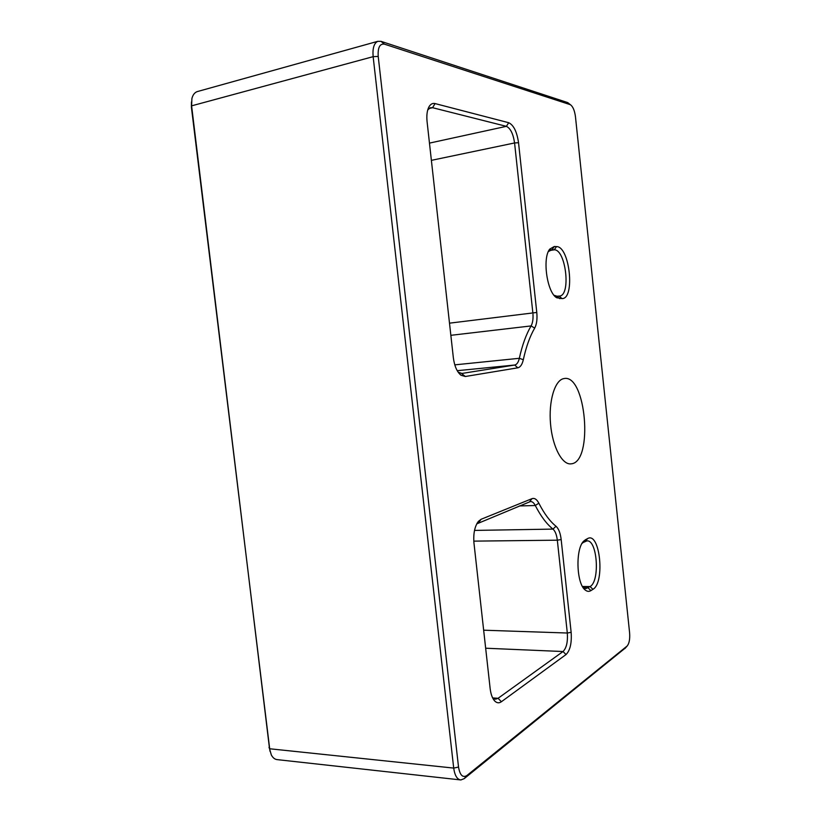 <?xml version="1.0" encoding="UTF-8"?>
<svg xmlns="http://www.w3.org/2000/svg" width="821" height="821" viewBox="0 0 821 821"><rect width="100%" height="100%" fill="white"/><g stroke="black" fill="none" stroke-linecap="round" stroke-linejoin="round"><path stroke-width="1.23" d="M563.729 378.625C554.832 380.144 548.469 401.12 550.542 424.057C552.492 447.014 562.303 465.281 571.2 463.834C593.675 462.264 586.071 373.319 563.904 378.594L563.729 378.625M191.447 101.999L191.375 106.946L269.986 751.256M570.133 104.626L570.472 104.77C572.955 106.576 574.618 110.548 575.459 116.695L629.615 632.94C630.046 639.056 629.245 643.397 627.203 645.963L466.872 775.547C462.695 778.01 459.924 775.188 458.529 767.06L378.214 56.433C377.701 47.577 379.774 43.492 384.444 44.16L570.133 104.626L567.383 102.481L380.985 41.327L377.763 41.327C373.986 43.226 372.447 48.336 373.145 56.659L453.705 768.087C454.752 775.517 457.133 779.478 460.848 779.95L464.183 778.657L625.52 647.851M538.843 503.181C536.811 499.301 534.522 497.803 531.987 498.665L481.157 519.252L478.427 521.345C474.682 526.364 473.194 533.64 473.974 543.153L490.147 688.542C490.835 694.248 492.354 698.394 494.704 700.98C496.838 703.104 499.065 703.361 501.385 701.739L566.038 654.553C570.164 650.396 571.868 642.987 571.139 632.314L561.174 539.561C560.394 533.086 558.67 528.652 556.002 526.251C549.875 521.304 544.159 513.607 538.843 503.181L535.292 505.51C540.772 516.193 546.673 524.055 552.985 529.104C555.222 531.084 556.659 534.779 557.326 540.187L567.311 633.022C567.906 641.93 566.48 648.097 563.021 651.535L498.08 698.291L495.689 699.164L492.508 697.634L494.704 700.98M585.517 539.705L583.762 541.08C575.336 548.613 576.352 583.762 585.24 590.022C587.159 591.582 589.047 591.777 590.935 590.607L592.936 589.324C605.303 582.571 599.864 531.043 587.549 538.627L585.517 539.705L583.218 542.496L586.758 540.936C597.226 538.904 600.315 581.206 590.063 586.563L586.143 588.483L582.961 587.282L585.24 590.022M554.319 246.495L549.772 249.091C542.065 258.112 547.114 292.871 556.771 297.766L562.036 298.598C575.336 299.049 569.753 246.249 556.515 246.608L554.319 246.495L552.04 249.717L554.237 249.81C565.71 249.348 571.118 294.677 559.789 296.042L556.997 296.217L554.072 295.283M435.089 103.579C432.595 102.984 430.543 104.082 428.952 106.863C427.074 110.476 426.458 115.433 427.084 121.724L453.346 357.74C454.465 366.115 457.02 371.954 461.002 375.248L465.333 376.5L517.794 367.818C520.37 367.233 522.207 364.534 523.316 359.711C526.128 346.811 529.925 336.282 534.687 328.113C536.698 324.336 537.396 319.123 536.78 312.462L518.533 142.7C516.922 131.74 513.659 125.079 508.722 122.719L435.089 103.579L432.554 107.695L506.362 126.342C510.488 128.281 513.217 133.823 514.572 142.957L532.86 312.883C533.383 318.435 532.788 322.786 531.095 325.927C526.179 334.28 522.259 345.066 519.334 358.295C518.42 362.256 516.902 364.493 514.777 365.017L462.038 373.442L458.159 372.19M476.744 523.89L530.376 501.559C532.213 501.426 533.845 502.739 535.292 505.51L519.313 505.962M427.731 109.942L430.327 107.746L432.554 107.695L428.921 108.546M548.377 251.544L552.04 249.717L550.563 249.943M581.658 543.728L583.218 542.496M460.171 779.878L277.529 759.661C274.973 759.497 272.911 757.927 271.32 754.94L269.534 748.752L191.601 105.847L191.909 98.53C192.832 94.908 194.577 92.599 197.163 91.624L198.005 91.388M569.097 103.682L567.383 102.481M556.002 526.251L552.985 529.104L474.517 530.417M531.987 498.665L529.555 501.775M481.157 519.252L478.581 522.618M501.385 701.739L498.08 698.291L492.826 697.942M566.038 654.553L563.021 651.535L485.663 648.221M571.139 632.314L567.311 633.022L483.651 630.2M561.174 539.561L557.326 540.187L473.799 541.131M465.333 376.5L461.556 373.493M514.777 365.017L457.225 370.692L514.705 365.027L517.794 367.818M508.722 122.719L506.362 126.342L429.465 143.111M523.316 359.711L519.334 358.295L454.783 364.863M534.687 328.113L531.095 325.927L450.852 335.317M536.78 312.462L449.498 323.166M518.533 142.7L514.572 142.957L431.384 160.352M582.469 586.481L590.063 586.563L592.936 589.324M549.444 250.549L554.237 249.81L556.515 246.608M559.881 298.7L556.997 296.217M559.789 296.042L559.173 296.124L562.036 298.598M590.935 590.607L588.052 587.836L583.639 587.774M585.26 541.408L587.549 538.627M191.375 106.946L191.601 105.847L373.145 56.659L378.214 56.433M269.011 747.315L269.534 748.752L453.705 768.087L458.529 767.06M627.028 646.117L624.822 648.59M466.872 775.547L464.183 778.657M384.444 44.16L380.985 41.327M570.02 463.886L571.2 463.834M477.134 523.193L478.427 521.345M427.936 109.244L428.952 106.863M458.416 372.385L461.002 375.248M554.216 295.375L556.771 297.766M548.726 250.816L549.772 249.091M582.653 542.476L583.762 541.08M585.558 588.483L586.143 588.483M570.472 104.77L567.814 102.666M627.203 645.963L625.038 648.395M197.163 91.624L377.763 41.327M495.104 699.123L495.689 699.164"/></g></svg>
